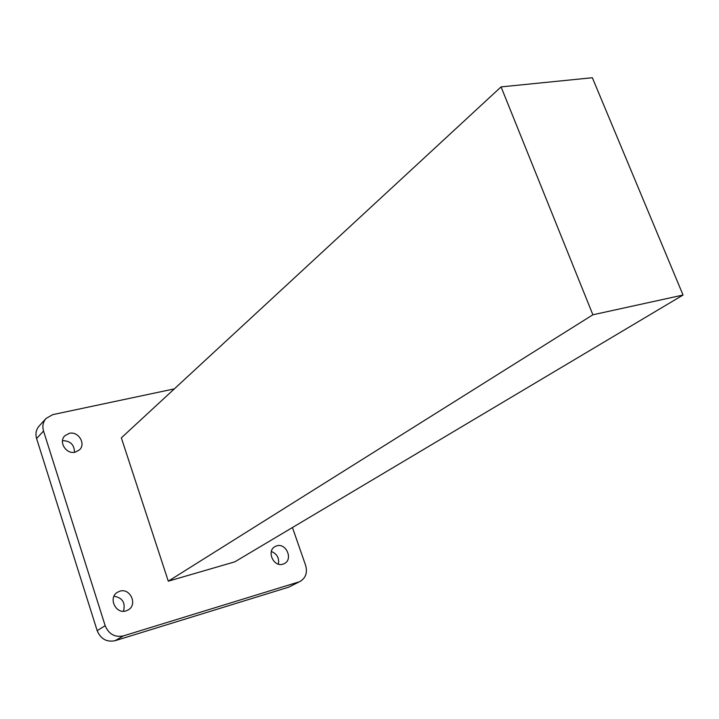 <?xml version="1.0" encoding="UTF-8"?>
<svg xmlns="http://www.w3.org/2000/svg" width="719" height="719" viewBox="0 0 719 719"><rect width="100%" height="100%" fill="white"/><g stroke="black" fill="none" stroke-linecap="round" stroke-linejoin="round"><path stroke-width="1.08" d="M62.499 440.666C70.3 440.747 74.3 444.621 74.488 452.296M69.231 433.359C78.281 430.888 86.28 443.884 79.414 449.914L75.252 452.152C66.319 454.687 58.194 441.897 64.845 435.777L69.231 433.359M113.988 596.213C122.518 597.768 125.672 602.783 123.443 611.249M119.785 591.207C130.166 587.657 137.877 604.526 128.297 609.874L126.086 610.862C115.84 614.484 107.967 597.875 117.278 592.366L119.785 591.207M271.342 551.491C277.022 553.819 279.376 558.034 278.406 564.145M276.662 545.874C286.036 542.647 293.343 559.175 284.454 563.543L282.971 564.163C273.678 567.462 266.255 551.078 274.982 546.593L276.662 545.874M501.071 86.891L592.878 314.787L168.291 581.177L121.34 437.862L501.071 86.891L592.357 77.733L683.05 295.033L592.878 314.787M683.05 295.033L234.771 561.854L168.291 581.177M97.173 630.653L105.172 625.701C108.776 634.167 114.833 637.564 123.344 635.902L115.112 640.701C106.7 642.346 100.714 639.002 97.173 630.653L36.597 438.545C35.249 433.782 36.085 429.62 39.105 426.07L46.052 418.431C43.005 422.017 42.16 426.223 43.535 431.049L36.597 438.545M174.331 388.88L52.802 414.62L46.052 418.431M300.317 581.312L288.598 587.189L300.317 581.312C305.818 577.806 307.588 572.486 305.611 565.341L292.453 527.521M288.598 587.189L115.112 640.701M105.172 625.701L43.535 431.049M298.547 582.031L123.344 635.902"/></g></svg>
